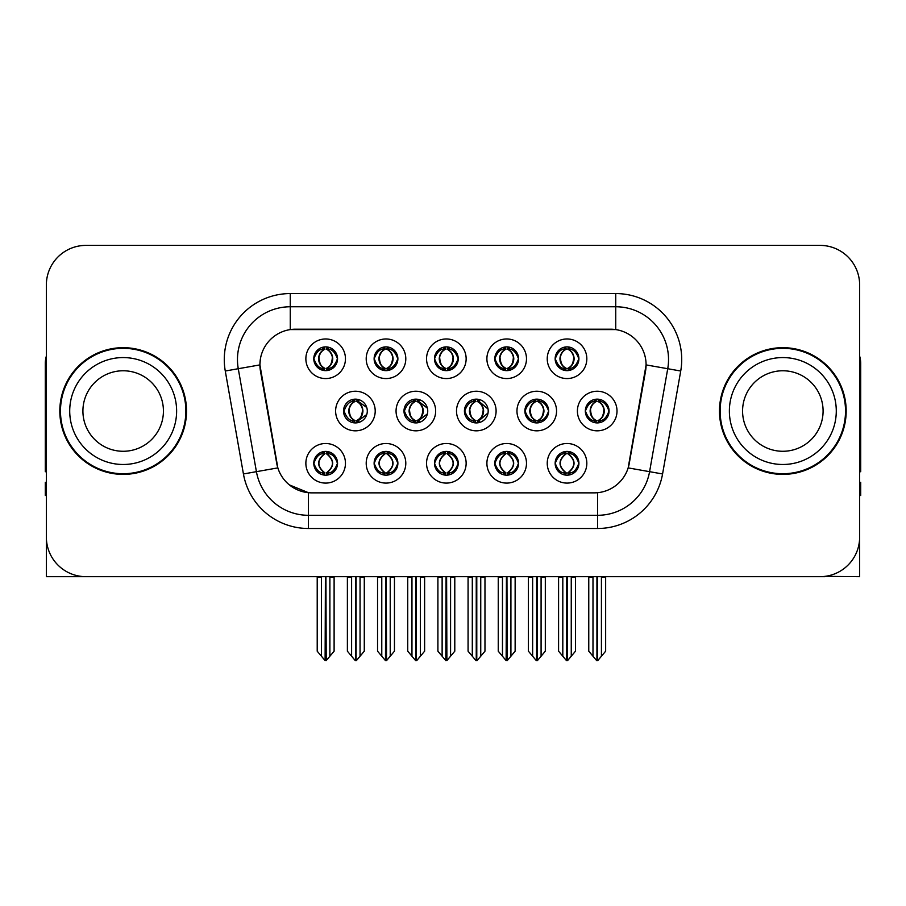 <?xml version="1.0" encoding="UTF-8"?>
<svg xmlns="http://www.w3.org/2000/svg" width="906" height="906" viewBox="0 0 906 906"><rect width="100%" height="100%" fill="white"/><g stroke="black" fill="none" stroke-linecap="round" stroke-linejoin="round"><path stroke-width="1.36" d="M555.152 463.294A11.88 11.88 0 0 0 567.031 475.174A11.88 11.88 0 0 0 578.911 463.294A11.88 11.88 0 0 0 567.031 451.415A11.88 11.88 0 0 0 555.152 463.294L555.265 463.294C557.518 469.693 560.599 472.887 564.529 472.898L565.933 472.898C558.073 466.499 558.073 460.101 565.933 453.691L566.318 453.702C558.255 460.101 558.255 466.499 566.318 472.898L566.318 472.898C557.983 466.488 557.983 460.089 566.329 453.702L564.529 453.691C560.678 453.623 557.586 456.817 555.265 463.294M547.235 463.294A19.796 19.796 0 0 0 567.031 483.091A19.796 19.796 0 0 0 586.828 463.294A19.796 19.796 0 0 0 567.031 443.498A19.796 19.796 0 0 0 547.235 463.294M464.427 411.03A11.88 11.88 0 0 0 476.307 422.909A11.88 11.88 0 0 0 488.187 411.03A11.88 11.88 0 0 0 476.307 399.15A11.88 11.88 0 0 0 464.427 411.03L464.755 411.03C467.1 404.563 470.18 401.369 474.008 401.437L473.17 399.569M456.511 411.03A19.796 19.796 0 0 0 476.307 430.826A19.796 19.796 0 0 0 496.103 411.03A19.796 19.796 0 0 0 476.307 391.233A19.796 19.796 0 0 0 456.511 411.03M494.812 358.765A11.88 11.88 0 0 0 506.692 370.645A11.88 11.88 0 0 0 518.572 358.765A11.88 11.88 0 0 0 506.692 346.885A11.88 11.88 0 0 0 494.812 358.765L494.925 358.765C497.269 352.298 500.35 349.104 504.178 349.172L503.374 347.36M486.896 358.765A19.796 19.796 0 0 0 506.692 378.561A19.796 19.796 0 0 0 526.488 358.765A19.796 19.796 0 0 0 506.692 338.969A19.796 19.796 0 0 0 486.896 358.765M403.985 411.03A11.88 11.88 0 0 0 415.854 422.909A11.88 11.88 0 0 0 427.734 411.03A11.88 11.88 0 0 0 415.854 399.15A11.88 11.88 0 0 0 403.985 411.03L404.404 411.03C406.749 404.563 409.84 401.369 413.657 401.437L412.819 399.546M396.058 411.03A19.796 19.796 0 0 0 415.854 430.826A19.796 19.796 0 0 0 435.661 411.03A19.796 19.796 0 0 0 415.854 391.233A19.796 19.796 0 0 0 396.058 411.03M434.472 463.294A11.88 11.88 0 0 0 446.352 475.174A11.88 11.88 0 0 0 458.232 463.294A11.88 11.88 0 0 0 446.352 451.415A11.88 11.88 0 0 0 434.472 463.294L434.574 463.294C436.828 469.693 439.92 472.887 443.838 472.898L445.242 472.898C437.383 466.499 437.383 460.101 445.242 453.691L445.639 453.702C437.575 460.101 437.575 466.499 445.639 472.898L445.639 472.898C437.292 466.488 437.292 460.089 445.65 453.702L443.838 453.691C439.988 453.623 436.896 456.817 434.574 463.294M426.545 463.294A19.796 19.796 0 0 0 446.352 483.091A19.796 19.796 0 0 0 466.148 463.294A19.796 19.796 0 0 0 446.352 443.498A19.796 19.796 0 0 0 426.545 463.294M555.152 358.765A11.88 11.88 0 0 0 567.031 370.645A11.88 11.88 0 0 0 578.911 358.765A11.88 11.88 0 0 0 567.031 346.885A11.88 11.88 0 0 0 555.152 358.765L555.265 358.765C557.609 352.298 560.701 349.104 564.517 349.172L563.713 347.36M547.235 358.765A19.796 19.796 0 0 0 567.031 378.561A19.796 19.796 0 0 0 586.828 358.765A19.796 19.796 0 0 0 567.031 338.969A19.796 19.796 0 0 0 547.235 358.765M313.782 463.294A11.88 11.88 0 0 0 325.662 475.174A11.88 11.88 0 0 0 337.542 463.294A11.88 11.88 0 0 0 325.662 451.415A11.88 11.88 0 0 0 313.782 463.294L313.895 463.294C316.137 469.693 319.229 472.887 323.148 472.898L324.552 472.898C316.704 466.499 316.704 460.101 324.552 453.691L324.948 453.702C316.885 460.101 316.885 466.499 324.948 472.898L324.948 472.898C316.602 466.488 316.602 460.089 324.96 453.702L323.148 453.691C319.297 453.623 316.217 456.817 313.895 463.294M305.866 463.294A19.796 19.796 0 0 0 325.662 483.091A19.796 19.796 0 0 0 345.458 463.294A19.796 19.796 0 0 0 325.662 443.498A19.796 19.796 0 0 0 305.866 463.294M374.121 358.765A11.88 11.88 0 0 0 386.001 370.645A11.88 11.88 0 0 0 397.881 358.765A11.88 11.88 0 0 0 386.001 346.885A11.88 11.88 0 0 0 374.121 358.765L374.235 358.765C376.579 352.298 379.671 349.104 383.487 349.172L382.683 347.36M366.205 358.765A19.796 19.796 0 0 0 386.001 378.561A19.796 19.796 0 0 0 405.797 358.765A19.796 19.796 0 0 0 386.001 338.969A19.796 19.796 0 0 0 366.205 358.765M524.88 411.03A11.88 11.88 0 0 0 536.76 422.909A11.88 11.88 0 0 0 548.64 411.03A11.88 11.88 0 0 0 536.76 399.15A11.88 11.88 0 0 0 524.88 411.03L525.095 411.03C527.439 404.563 530.52 401.369 534.347 401.437L533.532 399.603M516.964 411.03A19.796 19.796 0 0 0 536.76 430.826A19.796 19.796 0 0 0 556.556 411.03A19.796 19.796 0 0 0 536.76 391.233A19.796 19.796 0 0 0 516.964 411.03M374.121 463.294A11.88 11.88 0 0 0 386.001 475.174A11.88 11.88 0 0 0 397.881 463.294A11.88 11.88 0 0 0 386.001 451.415A11.88 11.88 0 0 0 374.121 463.294L374.235 463.294C376.488 469.693 379.569 472.887 383.498 472.898L384.903 472.898C377.043 466.499 377.043 460.101 384.903 453.691L385.288 453.702C377.224 460.101 377.224 466.499 385.288 472.898L385.288 472.898C376.953 466.488 376.953 460.089 385.299 453.702L383.498 453.691C379.648 453.623 376.556 456.817 374.235 463.294M366.205 463.294A19.796 19.796 0 0 0 386.001 483.091A19.796 19.796 0 0 0 405.797 463.294A19.796 19.796 0 0 0 386.001 443.498A19.796 19.796 0 0 0 366.205 463.294M494.812 463.294A11.88 11.88 0 0 0 506.692 475.174A11.88 11.88 0 0 0 518.572 463.294A11.88 11.88 0 0 0 506.692 451.415A11.88 11.88 0 0 0 494.812 463.294L494.925 463.294C497.168 469.693 500.259 472.887 504.178 472.898L505.582 472.898C497.734 466.499 497.734 460.101 505.582 453.691L505.978 453.702C497.915 460.101 497.915 466.499 505.978 472.898L505.978 472.898C497.632 466.488 497.632 460.089 505.99 453.702L504.178 453.691C500.327 453.623 497.247 456.817 494.925 463.294M486.896 463.294A19.796 19.796 0 0 0 506.692 483.091A19.796 19.796 0 0 0 526.488 463.294A19.796 19.796 0 0 0 506.692 443.498A19.796 19.796 0 0 0 486.896 463.294M343.533 411.03A11.88 11.88 0 0 0 355.412 422.909A11.88 11.88 0 0 0 367.292 411.03A11.88 11.88 0 0 0 355.412 399.15A11.88 11.88 0 0 0 343.533 411.03L344.065 411.03C346.409 404.563 349.49 401.369 353.317 401.437L352.468 399.523M335.616 411.03A19.796 19.796 0 0 0 355.412 430.826A19.796 19.796 0 0 0 375.209 411.03A19.796 19.796 0 0 0 355.412 391.233A19.796 19.796 0 0 0 335.616 411.03M585.333 411.03A11.88 11.88 0 0 0 597.201 422.909A11.88 11.88 0 0 0 609.081 411.03A11.88 11.88 0 0 0 597.201 399.15A11.88 11.88 0 0 0 585.333 411.03L585.435 411.03C587.779 404.563 590.871 401.369 594.687 401.437L593.883 399.625M577.405 411.03A19.796 19.796 0 0 0 597.201 430.826A19.796 19.796 0 0 0 617.009 411.03A19.796 19.796 0 0 0 597.201 391.233A19.796 19.796 0 0 0 577.405 411.03M434.472 358.765A11.88 11.88 0 0 0 446.352 370.645A11.88 11.88 0 0 0 458.232 358.765A11.88 11.88 0 0 0 446.352 346.885A11.88 11.88 0 0 0 434.472 358.765L434.586 358.765C436.93 352.298 440.01 349.104 443.838 349.172L443.023 347.36M426.545 358.765A19.796 19.796 0 0 0 446.352 378.561A19.796 19.796 0 0 0 466.148 358.765A19.796 19.796 0 0 0 446.352 338.969A19.796 19.796 0 0 0 426.545 358.765M313.782 358.765A11.88 11.88 0 0 0 325.662 370.645A11.88 11.88 0 0 0 337.542 358.765A11.88 11.88 0 0 0 325.662 346.885A11.88 11.88 0 0 0 313.782 358.765L313.895 358.765C316.239 352.298 319.32 349.104 323.148 349.172L322.343 347.36M305.866 358.765A19.796 19.796 0 0 0 325.662 378.561A19.796 19.796 0 0 0 345.458 358.765A19.796 19.796 0 0 0 325.662 338.969A19.796 19.796 0 0 0 305.866 358.765M259.909 364.835A35.64 35.64 0 0 0 260.452 371.018L276.738 463.408A35.64 35.64 0 0 0 311.834 492.864L594.166 492.864A35.64 35.64 0 0 0 629.262 463.408L645.548 371.018A35.64 35.64 0 0 0 610.463 329.195L295.537 329.195A35.64 35.64 0 0 0 259.909 364.835L260.305 359.557M825.06 576.352L859.647 576.669L859.647 284.982A39.592 39.592 0 0 0 820.043 245.39L85.957 245.39A39.592 39.592 0 0 0 46.353 284.982L46.353 576.669L165.402 576.669M740.598 576.669L825.06 576.669M59.819 411.03A63.352 63.352 0 0 0 123.171 474.382A63.352 63.352 0 0 0 186.523 411.03A63.352 63.352 0 0 0 123.171 347.678A63.352 63.352 0 0 0 59.819 411.03M719.477 411.03A63.352 63.352 0 0 0 782.829 474.382A63.352 63.352 0 0 0 846.181 411.03A63.352 63.352 0 0 0 782.829 347.678A63.352 63.352 0 0 0 719.477 411.03M290.26 293.567L290.26 329.591L615.74 329.591L615.74 306.76A52.797 52.797 0 0 1 667.733 368.719L649.579 471.675A52.797 52.797 0 0 1 597.586 515.299L308.414 515.299A52.797 52.797 0 0 1 256.421 471.675L238.267 368.719A52.797 52.797 0 0 1 290.26 306.76L615.74 306.76L615.74 293.567A65.991 65.991 0 0 1 680.723 371.018L662.569 473.963A65.991 65.991 0 0 1 597.586 528.492L308.414 528.492A65.991 65.991 0 0 1 243.431 473.963L225.277 371.018A65.991 65.991 0 0 1 290.26 293.567L615.74 293.567M594.166 492.864L311.834 492.864M308.414 528.492L308.414 492.694L289.399 484.903M667.733 368.719L646.091 364.903L628.164 467.892L649.579 471.675L667.733 368.719L680.723 371.018M243.431 473.963L277.836 467.892L259.909 364.903L238.267 368.719A52.797 52.797 0 0 1 237.474 359.557M629.262 463.408L629.047 464.529M276.953 464.529L276.738 463.408M820.043 245.39L85.957 245.39M46.353 284.982L46.353 537.077A39.592 39.592 0 0 0 85.957 576.669L820.043 576.669A39.592 39.592 0 0 0 859.647 537.077L859.647 284.982M562.807 656.227L562.807 577.326L562.32 576.669L562.807 577.326L558.583 577.326L558.583 576.669L558.583 651.188L566.488 660.61L566.771 576.669M575.48 576.669L575.48 651.188L567.575 660.61L567.303 576.669M575.48 651.188L575.48 577.326L571.256 577.326L571.256 656.227M571.743 576.669L571.256 577.326M569.081 451.596L568.141 453.691C576.001 460.101 576.001 466.499 568.141 472.898L567.745 472.898C575.808 466.499 575.808 460.101 567.745 453.702L567.745 453.702C576.091 460.089 576.091 466.488 567.734 472.898L569.546 472.898C573.396 472.977 576.488 469.772 578.798 463.272C576.544 456.884 573.453 453.691 569.546 453.691L570.35 451.89M568.141 453.691L569.546 453.691M609.081 411.03L608.979 411.03C606.692 404.642 603.6 401.449 599.715 401.437L598.311 401.437C602.082 403.453 604.087 406.647 604.302 411.03C604.087 415.412 602.082 418.606 598.311 420.622L599.715 420.622L600.531 422.434M595.163 399.331L596.103 401.437L594.687 401.437M597.926 420.622C601.788 418.606 603.838 415.412 604.064 411.03C603.838 406.647 601.788 403.453 597.926 401.437L597.926 401.437C600.723 402.57 602.728 405.175 603.894 409.24C603.566 415.661 601.573 419.455 597.915 420.622L598.9 422.785M608.979 411.03C606.601 417.541 603.509 420.746 599.715 420.622M596.103 401.437L596.103 401.437C592.331 403.453 590.327 406.647 590.112 411.03C590.327 415.412 592.331 418.606 596.103 420.622L594.687 420.622C590.984 420.86 587.903 417.666 585.435 411.03M596.103 420.622L596.488 420.622C592.615 418.606 590.576 415.412 590.338 411.03C590.576 406.647 592.615 403.453 596.488 401.437C593.679 402.57 591.686 405.175 590.519 409.24C590.848 415.661 592.841 419.455 596.499 420.622L595.163 422.728M605.65 577.326L605.65 651.188L601.425 656.227L601.425 577.326L605.65 577.326L605.65 576.669M588.764 576.669L588.764 651.188L596.669 660.61L597.745 660.61L601.425 656.227M601.425 577.326L601.912 576.669M597.473 576.669L597.473 660.61M592.49 576.669L592.988 577.326L588.764 577.326M592.988 577.326L592.988 656.227M596.941 660.61L596.941 576.669M567.756 368.357C571.618 366.341 573.668 363.147 573.894 358.765C573.668 354.382 571.618 351.188 567.756 349.172L568.141 349.172C571.913 351.188 573.906 354.382 574.132 358.765C573.906 363.147 571.913 366.341 568.141 368.357L569.546 368.357L570.361 370.169M567.756 349.172L569.546 349.172L570.361 347.36M564.993 370.463L565.922 368.357C562.15 366.341 560.157 363.147 559.942 358.765C560.157 354.382 562.15 351.188 565.922 349.172L566.318 349.172C562.445 351.188 560.395 354.382 560.168 358.765C560.395 363.147 562.445 366.341 566.318 368.357L566.318 368.357C562.671 367.179 560.667 363.397 560.338 356.975C561.516 352.91 563.509 350.305 566.329 349.172L564.517 349.172M578.911 358.765L578.798 358.765C576.42 365.277 573.339 368.482 569.546 368.357M578.798 358.765C576.51 352.377 573.43 349.184 569.546 349.172M565.922 368.357L564.517 368.357C560.814 368.595 557.722 365.401 555.265 358.765M46.353 495.503L45.3 495.503L45.3 482.298L46.353 482.298M46.353 471.675A26.399 26.399 0 0 0 45.3 471.743L45.3 363.51A26.399 26.399 0 0 1 46.353 356.126M502.468 656.227L502.468 577.326L501.981 576.669L502.468 577.326L498.243 577.326L498.243 576.669L498.243 651.188L506.148 660.61L506.431 576.669M515.14 576.669L515.14 651.188L507.235 660.61L506.952 576.669M515.14 651.188L515.14 577.326L510.916 577.326L510.916 656.227M511.403 576.669L510.916 577.326M508.73 451.596L507.79 453.691C515.65 460.101 515.65 466.499 507.79 472.898L507.405 472.898C515.469 466.499 515.469 460.101 507.405 453.702L507.405 453.702C515.752 460.089 515.752 466.488 507.394 472.898L509.206 472.898C513.056 472.977 516.137 469.772 518.459 463.272C516.194 456.884 513.113 453.691 509.206 453.691L510.01 451.89M507.79 453.691L509.206 453.691M442.128 656.227L442.128 577.326L441.641 576.669L442.128 577.326L437.904 577.326L437.904 576.669L437.904 651.188L445.809 660.61L446.08 576.669M454.789 576.669L454.789 651.188L446.885 660.61L446.613 576.669M454.789 651.188L454.789 577.326L450.576 577.326L450.576 656.227M451.063 576.669L450.576 577.326M448.391 451.596L447.451 453.691C455.31 460.101 455.31 466.499 447.451 472.898L447.066 472.898C455.129 466.499 455.129 460.101 447.066 453.702L447.066 453.702C455.401 460.089 455.401 466.488 447.054 472.898L448.855 472.898C452.706 472.977 455.797 469.772 458.119 463.272C455.854 456.884 452.762 453.691 448.855 453.691L449.67 451.89M447.451 453.691L448.855 453.691M381.777 656.227L381.777 577.326L381.29 576.669L381.777 577.326L377.553 577.326L377.553 576.669L377.553 651.188L385.469 660.61L385.741 576.669M394.45 576.669L394.45 651.188L386.545 660.61L386.273 576.669M394.45 651.188L394.45 577.326L390.226 577.326L390.226 656.227M390.713 576.669L390.226 577.326M388.051 451.596L387.111 453.691C394.971 460.101 394.971 466.499 387.111 472.898L386.715 472.898C394.778 466.499 394.778 460.101 386.715 453.702L386.715 453.702C395.061 460.089 395.061 466.488 386.703 472.898L388.515 472.898C392.366 472.977 395.458 469.772 397.779 463.272C395.514 456.884 392.423 453.691 388.515 453.691L389.32 451.89M387.111 453.691L388.515 453.691M321.437 656.227L321.437 577.326L320.95 576.669L321.437 577.326L317.213 577.326L317.213 576.669L317.213 651.188L325.118 660.61L325.401 576.669M334.11 576.669L334.11 651.188L326.205 660.61L325.922 576.669M334.11 651.188L334.11 577.326L329.886 577.326L329.886 656.227M330.373 576.669L329.886 577.326M327.7 451.596L326.76 453.691C334.62 460.101 334.62 466.499 326.76 472.898L326.375 472.898C334.439 466.499 334.439 460.101 326.375 453.702L326.375 453.702C334.722 460.089 334.722 466.488 326.364 472.898L328.176 472.898C332.026 472.977 335.107 469.772 337.428 463.272C335.163 456.884 332.083 453.691 328.176 453.691L328.98 451.89M326.76 453.691L328.176 453.691M539.376 420.622C543.17 420.746 546.25 417.541 548.628 411.03C546.341 404.642 543.26 401.449 539.376 401.437L537.971 401.437C541.743 403.453 543.736 406.647 543.962 411.03C543.736 415.412 541.743 418.606 537.971 420.622L539.376 420.622L540.169 422.411M534.812 399.308L535.752 401.437L534.347 401.437M537.586 420.622C541.448 418.606 543.498 415.412 543.725 411.03C543.498 406.647 541.448 403.453 537.586 401.437L537.586 401.437C540.384 402.57 542.377 405.175 543.555 409.24C543.226 415.661 541.233 419.455 537.575 420.622L538.549 422.774M535.752 401.437L535.752 401.437C531.981 403.453 529.987 406.647 529.761 411.03C529.987 415.412 531.981 418.606 535.752 420.622L534.347 420.622C530.644 420.86 527.552 417.666 525.095 411.03M534.812 422.751L536.148 420.622C532.275 418.606 530.225 415.412 529.999 411.03C530.225 406.647 532.275 403.453 536.148 401.437M545.31 577.326L545.31 651.188L541.086 656.227L541.086 577.326L545.31 577.326L545.31 576.669M528.413 576.669L528.413 651.188L536.318 660.61L537.405 660.61L541.086 656.227M541.086 577.326L541.573 576.669M537.122 576.669L537.122 660.61M532.15 576.669L532.637 577.326L528.413 577.326M532.637 577.326L532.637 656.227M536.601 660.61L536.601 576.669M488.017 409.036L479.036 401.437L477.632 401.437C481.403 403.453 483.396 406.647 483.623 411.03C483.396 415.412 481.403 418.606 477.632 420.622L479.036 420.622L479.818 422.377M474.461 399.297L475.412 401.437L474.008 401.437M477.236 420.622C481.109 418.606 483.158 415.412 483.385 411.03C483.158 406.647 481.109 403.453 477.236 401.437L477.236 401.437C480.044 402.57 482.037 405.175 483.215 409.24C482.887 415.661 480.882 419.455 477.224 420.622L478.198 422.751M488.028 413L479.036 420.622M475.412 401.437L475.412 401.437C471.641 403.453 469.648 406.647 469.421 411.03C469.648 415.412 471.641 418.606 475.412 420.622L474.008 420.622C470.293 420.86 467.213 417.666 464.755 411.03M475.412 420.622L475.797 420.622C471.935 418.606 469.886 415.412 469.659 411.03C469.886 406.647 471.935 403.453 475.797 401.437C473 402.57 471.007 405.175 469.829 409.24C470.157 415.661 472.151 419.455 475.809 420.622L474.461 422.762M484.97 577.326L484.97 651.188L480.746 656.227L480.746 577.326L484.97 577.326L484.97 576.669M468.074 576.669L468.074 651.188L475.978 660.61L477.066 660.61L480.746 656.227M480.746 577.326L481.233 576.669M476.783 576.669L476.783 660.61M471.811 576.669L472.298 577.326L468.074 577.326M472.298 577.326L472.298 656.227M476.25 660.61L476.25 576.669M427.394 408.176L418.697 401.437L417.281 401.437C421.052 403.453 423.057 406.647 423.272 411.03C423.057 415.412 421.052 418.606 417.281 420.622L418.697 420.622L419.455 422.343M414.11 399.286L415.073 401.437L413.657 401.437M416.896 420.622C420.758 418.606 422.808 415.412 423.034 411.03C422.808 406.647 420.758 403.453 416.896 401.437L416.896 401.437C419.705 402.57 421.698 405.175 422.864 409.24C422.536 415.661 420.543 419.455 416.885 420.622L417.847 422.74M427.394 413.861L418.697 420.622M415.073 401.437L415.073 401.437C411.301 403.453 409.297 406.647 409.082 411.03C409.297 415.412 411.301 418.606 415.073 420.622L413.657 420.622C409.954 420.86 406.873 417.666 404.404 411.03M415.073 420.622L415.458 420.622C411.584 418.606 409.546 415.412 409.308 411.03C409.546 406.647 411.584 403.453 415.458 401.437C412.649 402.57 410.656 405.175 409.489 409.24C409.818 415.661 411.811 419.455 415.469 420.622L414.11 422.774M424.62 577.326L424.62 651.188L420.395 656.227L420.395 577.326L424.62 577.326L424.62 576.669M407.734 576.669L407.734 651.188L415.639 660.61L416.715 660.61L420.395 656.227M420.395 577.326L420.894 576.669M416.443 576.669L416.443 660.61M411.46 576.669L411.958 577.326L407.734 577.326M411.958 577.326L411.958 656.227M415.911 660.61L415.911 576.669M366.76 407.519L358.346 401.437L356.941 401.437C360.713 403.453 362.706 406.647 362.932 411.03C362.706 415.412 360.713 418.606 356.941 420.622L358.346 420.622L359.104 422.321M353.759 399.263L354.722 401.437L353.317 401.437M356.556 420.622C360.418 418.606 362.468 415.412 362.694 411.03C362.468 406.647 360.418 403.453 356.556 401.437L356.556 401.437C359.354 402.57 361.347 405.175 362.525 409.24C362.196 415.661 360.203 419.455 356.545 420.622L357.496 422.717M366.76 414.518L358.346 420.622M354.722 401.437L354.722 401.437C350.95 403.453 348.957 406.647 348.731 411.03C348.957 415.412 350.95 418.606 354.722 420.622L353.317 420.622C349.614 420.86 346.522 417.666 344.065 411.03M353.759 422.796L355.118 420.622C351.245 418.606 349.195 415.412 348.969 411.03C349.195 406.647 351.245 403.453 355.118 401.437M364.28 577.326L364.28 651.188L360.056 656.227L360.056 577.326L364.28 577.326L364.28 576.669M347.383 576.669L347.383 651.188L355.288 660.61L356.375 660.61L360.056 656.227M360.056 577.326L360.543 576.669M356.092 576.669L356.092 660.61M351.12 576.669L351.607 577.326L347.383 577.326M351.607 577.326L351.607 656.227M355.571 660.61L355.571 576.669M508.391 347.009L507.394 349.172C510.214 350.305 512.207 352.91 513.385 356.975C513.056 363.397 511.063 367.179 507.394 368.357C511.278 366.341 513.328 363.147 513.555 358.765C513.328 354.382 511.278 351.188 507.405 349.172L507.802 349.172C511.573 351.188 513.566 354.382 513.793 358.765C513.566 363.147 511.573 366.341 507.802 368.357L509.206 368.357L510.01 370.169M507.405 349.172L509.206 349.172L510.01 347.36M504.642 370.463L505.582 368.357C501.811 366.341 499.818 363.147 499.591 358.765C499.818 354.382 501.811 351.188 505.582 349.172L505.978 349.172C502.105 351.188 500.055 354.382 499.829 358.765C500.055 363.147 502.105 366.341 505.978 368.357L505.978 368.357C502.32 367.179 500.327 363.397 499.999 356.975C501.177 352.91 503.17 350.305 505.978 349.172L504.178 349.172M518.572 358.765L518.459 358.765C516.08 365.277 513 368.482 509.206 368.357M518.459 358.765C516.171 352.377 513.09 349.184 509.206 349.172M505.582 368.357L504.178 368.357C500.463 368.595 497.383 365.401 494.925 358.765M448.04 347.009L447.054 349.172C449.874 350.305 451.868 352.91 453.045 356.975C452.706 363.397 450.712 367.179 447.054 368.357C450.939 366.341 452.977 363.147 453.215 358.765C452.977 354.382 450.939 351.188 447.066 349.172L447.451 349.172C451.222 351.188 453.226 354.382 453.442 358.765C453.226 363.147 451.222 366.341 447.451 368.357L448.866 368.357L449.67 370.169M447.066 349.172L448.866 349.172L449.67 347.36M444.302 370.463L445.242 368.357C441.471 366.341 439.478 363.147 439.251 358.765C439.478 354.382 441.471 351.188 445.242 349.172L445.627 349.172C441.766 351.188 439.716 354.382 439.489 358.765C439.716 363.147 441.766 366.341 445.627 368.357L445.627 368.357C441.981 367.179 439.988 363.397 439.659 356.975C440.826 352.91 442.83 350.305 445.639 349.172L443.838 349.172M458.232 358.765L458.119 358.765C455.741 365.277 452.649 368.482 448.866 368.357M458.119 358.765C455.831 352.377 452.74 349.184 448.866 349.172M445.242 368.357L443.838 368.357C440.123 368.595 437.043 365.401 434.586 358.765M386.726 368.357C390.588 366.341 392.638 363.147 392.864 358.765C392.638 354.382 390.588 351.188 386.726 349.172L387.111 349.172C390.882 351.188 392.876 354.382 393.102 358.765C392.876 363.147 390.882 366.341 387.111 368.357L388.515 368.357L389.331 370.169M386.726 349.172L388.515 349.172L389.331 347.36M383.963 370.463L384.891 368.357C381.132 366.341 379.127 363.147 378.912 358.765C379.127 354.382 381.132 351.188 384.891 349.172L385.288 349.172C381.415 351.188 379.365 354.382 379.138 358.765C379.365 363.147 381.415 366.341 385.288 368.357L385.288 368.357C381.641 367.179 379.637 363.397 379.308 356.975C380.486 352.91 382.479 350.305 385.299 349.172L383.487 349.172M397.881 358.765L397.779 358.765C395.39 365.277 392.309 368.482 388.515 368.357M397.779 358.765C395.48 352.377 392.4 349.184 388.515 349.172M384.891 368.357L383.487 368.357C379.784 368.595 376.692 365.401 374.235 358.765M327.36 347.009L326.364 349.172C329.184 350.305 331.177 352.91 332.355 356.975C332.026 363.397 330.033 367.179 326.364 368.357C330.248 366.341 332.298 363.147 332.525 358.765C332.298 354.382 330.248 351.188 326.375 349.172L326.772 349.172C330.543 351.188 332.536 354.382 332.762 358.765C332.536 363.147 330.543 366.341 326.772 368.357L328.176 368.357L328.98 370.169M326.375 349.172L328.176 349.172L328.98 347.36M323.612 370.463L324.552 368.357C320.781 366.341 318.787 363.147 318.561 358.765C318.787 354.382 320.781 351.188 324.552 349.172L324.948 349.172C321.075 351.188 319.025 354.382 318.799 358.765C319.025 363.147 321.075 366.341 324.948 368.357L324.948 368.357C321.29 367.179 319.297 363.397 318.969 356.975C320.146 352.91 322.14 350.305 324.96 349.172L323.148 349.172M337.542 358.765L337.428 358.765C335.05 365.277 331.97 368.482 328.176 368.357M337.428 358.765C335.141 352.377 332.06 349.184 328.176 349.172M324.552 368.357L323.148 368.357C319.433 368.595 316.353 365.401 313.895 358.765M163.431 411.03A40.26 40.26 0 0 0 123.171 370.769A40.26 40.26 0 0 0 82.91 411.03A40.26 40.26 0 0 0 123.171 451.279A40.26 40.26 0 0 0 163.431 411.03A40.26 40.26 0 0 1 123.171 451.279A40.26 40.26 0 0 1 82.91 411.03M185.866 411.03A62.695 62.695 0 0 0 123.171 348.334A62.695 62.695 0 0 0 60.476 411.03A62.695 62.695 0 0 0 123.171 473.725A62.695 62.695 0 0 0 185.866 411.03M823.09 411.03A40.26 40.26 0 0 0 782.829 370.769A40.26 40.26 0 0 0 742.569 411.03A40.26 40.26 0 0 0 782.829 451.279A40.26 40.26 0 0 0 823.09 411.03A40.26 40.26 0 0 1 782.829 451.279A40.26 40.26 0 0 1 742.569 411.03M845.525 411.03A62.695 62.695 0 0 0 782.829 348.334A62.695 62.695 0 0 0 720.134 411.03A62.695 62.695 0 0 0 782.829 473.725A62.695 62.695 0 0 0 845.525 411.03M859.647 482.298L860.7 482.298L860.7 495.503L859.647 495.503M859.647 356.126A26.399 26.399 0 0 1 860.7 363.51L860.7 471.743A26.399 26.399 0 0 0 859.647 471.675M597.586 492.694L597.586 528.492M225.277 371.018L238.267 368.719M649.579 471.675L662.569 473.963M564.993 451.596L565.933 453.691M569.081 474.993L568.141 472.898M564.993 474.993L565.933 472.898M564.529 453.691L563.713 451.89M569.546 472.898L570.35 474.699M564.529 472.898L563.713 474.699M599.715 401.437L600.531 399.625M599.251 399.331L598.311 401.437M599.251 422.728L598.311 420.622M594.687 420.622L593.883 422.434M569.081 370.463L568.141 368.357M569.081 347.066L568.141 349.172M564.993 347.066L565.922 349.172M564.517 368.357L563.713 370.169M504.653 451.596L505.582 453.691M508.73 474.993L507.79 472.898M504.653 474.993L505.582 472.898M504.178 453.691L503.374 451.89M509.206 472.898L510.01 474.699M504.178 472.898L503.374 474.699M444.302 451.596L445.242 453.691M448.391 474.993L447.451 472.898M444.302 474.993L445.242 472.898M443.838 453.691L443.034 451.89M448.855 472.898L449.67 474.699M443.838 472.898L443.034 474.699M383.963 451.596L384.903 453.691M388.051 474.993L387.111 472.898M383.963 474.993L384.903 472.898M383.498 453.691L382.683 451.89M388.515 472.898L389.32 474.699M383.498 472.898L382.683 474.699M323.623 451.596L324.552 453.691M327.7 474.993L326.76 472.898M323.623 474.993L324.552 472.898M323.148 453.691L322.343 451.89M328.176 472.898L328.98 474.699M323.148 472.898L322.343 474.699M539.376 401.437L540.169 399.648M538.9 399.342L537.971 401.437M538.9 422.717L537.971 420.622M534.347 420.622L533.532 422.456M479.036 401.437L479.818 399.682M478.549 399.365L477.632 401.437M478.549 422.694L477.632 420.622M474.008 420.622L473.17 422.49M418.697 401.437L419.455 399.705M418.198 399.387L417.281 401.437M418.198 422.672L417.281 420.622M413.657 420.622L412.819 422.513M358.346 401.437L359.104 399.739M357.847 399.399L356.941 401.437M357.847 422.66L356.941 420.622M353.317 420.622L352.468 422.536M508.742 370.463L507.802 368.357M508.742 347.066L507.802 349.172M504.642 347.066L505.582 349.172M504.178 368.357L503.374 370.169M448.391 370.463L447.451 368.357M448.391 347.066L447.451 349.172M444.302 347.066L445.242 349.172M443.838 368.357L443.023 370.169M388.051 370.463L387.111 368.357M388.051 347.066L387.111 349.172M383.963 347.066L384.891 349.172M383.487 368.357L382.683 370.169M327.712 370.463L326.772 368.357M327.712 347.066L326.772 349.172M323.612 347.066L324.552 349.172M323.148 368.357L322.343 370.169M69.717 411.03A53.454 53.454 0 0 1 123.171 357.576A53.454 53.454 0 0 1 176.625 411.03A53.454 53.454 0 0 1 123.171 464.484A53.454 53.454 0 0 1 69.717 411.03M729.375 411.03A53.454 53.454 0 0 1 782.829 357.576A53.454 53.454 0 0 1 836.283 411.03A53.454 53.454 0 0 1 782.829 464.484A53.454 53.454 0 0 1 729.375 411.03M568.73 451.539L567.734 453.702M565.344 451.539L566.329 453.691M568.73 475.05L567.734 472.898M565.344 475.05L566.329 472.898M598.9 399.274L597.915 401.437M595.514 399.274L596.499 401.437M595.514 422.785L596.499 420.622M568.73 347.009L567.745 349.172C570.554 350.305 572.547 352.91 573.725 356.975C573.396 363.397 571.403 367.179 567.745 368.357L568.73 370.52M565.333 347.009L566.329 349.172M565.333 370.52L566.329 368.357M508.379 451.539L507.394 453.702M504.993 451.539L505.99 453.691M508.379 475.05L507.394 472.898M504.993 475.05L505.99 472.898M448.04 451.539L447.054 453.702M444.653 451.539L445.65 453.691M448.04 475.05L447.054 472.898M444.653 475.05L445.65 472.898M387.7 451.539L386.703 453.702M384.314 451.539L385.299 453.691M387.7 475.05L386.703 472.898M384.314 475.05L385.299 472.898M327.349 451.539L326.364 453.702M323.963 451.539L324.96 453.691M327.349 475.05L326.364 472.898M323.963 475.05L324.96 472.898M538.549 399.286L537.575 401.437M535.163 399.263L536.159 401.437C533.34 402.57 531.346 405.175 530.169 409.24C530.497 415.661 532.49 419.455 536.159 420.622L535.163 422.796M478.198 399.297L477.224 401.437M474.812 399.24L475.809 401.437M474.812 422.808L475.809 420.622M417.847 399.32L416.885 401.437M414.461 399.229L415.469 401.437M414.461 422.83L415.469 420.622M357.496 399.331L356.545 401.437M354.11 399.218L355.129 401.437C352.309 402.57 350.316 405.175 349.138 409.24C349.467 415.661 351.46 419.455 355.129 420.622L354.11 422.842M507.394 368.357L508.391 370.52M504.993 347.009L505.978 349.172M504.993 370.52L505.978 368.357M447.054 368.357L448.04 370.52M444.653 347.009L445.639 349.172M444.653 370.52L445.639 368.357M387.7 347.009L386.715 349.172C389.523 350.305 391.517 352.91 392.694 356.975C392.366 363.397 390.373 367.179 386.715 368.357L387.7 370.52M384.303 347.009L385.299 349.172M384.303 370.52L385.299 368.357M326.364 368.357L327.36 370.52M323.963 347.009L324.96 349.172M323.963 370.52L324.96 368.357"/></g></svg>
